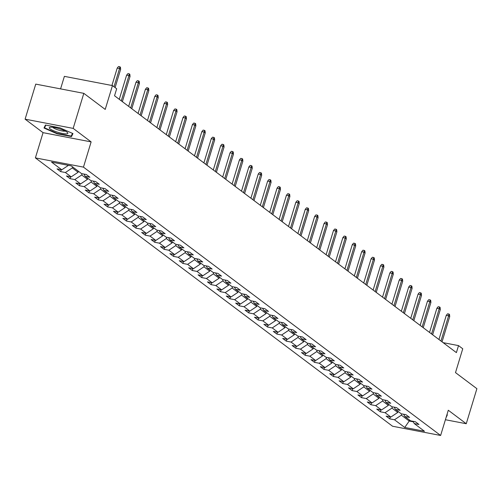 <?xml version="1.0" encoding="UTF-8"?>
<svg xmlns="http://www.w3.org/2000/svg" width="502" height="502" viewBox="0 0 502 502"><rect width="100%" height="100%" fill="white"/><g stroke="black" fill="none" stroke-linecap="round" stroke-linejoin="round"><path stroke-width="0.75" d="M35.391 157.892L392.558 426.236L440.624 435.472L83.464 167.122L35.391 157.892L43.059 132.66L91.132 141.89L73.173 128.393L25.1 119.162L43.059 132.66M25.1 119.162L35.749 84.116L83.815 93.347L105.213 109.423L112.454 85.591L64.381 76.36L60.579 88.885M445.406 419.728L466.251 423.732L476.9 388.686L455.502 372.609L462.744 348.777L458.527 345.608L443.134 342.653M73.173 128.393L83.815 93.347M413.039 421.31L414.232 423.556L418.969 424.466L415.355 421.749L410.611 420.839L404.825 416.497L409.569 417.407L405.955 414.69L401.211 413.78L395.425 409.431L400.169 410.341L396.549 407.624L391.811 406.714L386.025 402.366L390.763 403.275L387.149 400.558L382.405 399.648L376.619 395.3L381.363 396.21L377.749 393.493L373.005 392.583L367.219 388.234L371.963 389.15L368.342 386.433L363.605 385.523L357.813 381.175L362.557 382.085L358.943 379.368L354.199 378.458L348.413 374.109L353.157 375.019L349.543 372.302L344.799 371.392L339.013 367.044L343.751 367.953L340.136 365.236L335.392 364.327L329.607 359.978L334.351 360.894L330.736 358.177L325.993 357.261L320.207 352.919L324.951 353.828L321.33 351.111L316.593 350.201L310.807 345.853L315.545 346.763L311.93 344.046L307.186 343.136L301.401 338.787L306.145 339.697L302.53 336.98L297.786 336.07L292.001 331.722L296.745 332.638L293.124 329.921L288.386 329.005L282.601 324.662L287.339 325.572L283.724 322.855L278.98 321.945L273.195 317.597L277.939 318.506L274.324 315.789L269.58 314.88L263.795 310.531L268.539 311.441L264.918 308.724L260.18 307.814L254.395 303.465L259.132 304.381L255.518 301.664L250.774 300.748L244.989 296.406L249.732 297.316L246.118 294.599L241.374 293.689L235.589 289.34L240.332 290.25L236.712 287.533L231.974 286.623L226.189 282.275L230.926 283.184L227.312 280.467L222.568 279.558L216.782 275.209L221.526 276.119L217.912 273.402L213.168 272.492L207.382 268.15L212.126 269.059L208.506 266.342L203.768 265.433L197.983 261.084L202.72 261.994L199.106 259.277L194.362 258.367L188.576 254.018L193.32 254.928L189.706 252.211L184.962 251.301L179.176 246.953L183.92 247.862L180.3 245.145L175.562 244.236L169.77 239.893L174.514 240.803L170.9 238.086L166.156 237.176L160.37 232.828L165.114 233.737L161.5 231.02L156.756 230.111L150.97 225.762L155.708 226.672L152.093 223.955L147.35 223.045L141.564 218.696L146.308 219.606L142.694 216.889L137.95 215.979L132.164 211.637L136.908 212.547L133.287 209.83L128.55 208.92L122.764 204.571L127.502 205.481L123.887 202.764L119.143 201.854L113.358 197.506L118.102 198.415L114.487 195.698L109.743 194.789L103.958 190.44L108.702 191.35L105.081 188.633L100.344 187.723L94.558 183.374L99.296 184.29L95.681 181.573L90.937 180.657L85.152 176.315L89.896 177.225L86.281 174.508L81.537 173.598L71.29 165.898L51.543 162.108L61.79 169.802L57.046 168.892L60.667 171.609L61.244 169.701M414.232 423.556L424.472 431.256L404.725 427.466L394.484 419.766L389.74 418.856L390.318 416.942M60.667 171.609L65.404 172.519L71.19 176.867L66.452 175.957L70.067 178.674L74.811 179.584L80.596 183.933L75.852 183.023L79.467 185.74L84.21 186.65L89.996 190.998L85.252 190.082L88.873 192.799L93.61 193.716L99.396 198.058L94.658 197.148L98.273 199.865L103.017 200.775L108.802 205.123L104.058 204.214L107.673 206.931L112.417 207.841L118.202 212.189L113.458 211.279L117.079 213.996L121.817 214.906L127.602 219.255L122.864 218.345L126.479 221.062L131.223 221.972L137.008 226.314L132.264 225.404L135.879 228.121L140.623 229.031L146.408 233.38L141.664 232.47L145.285 235.187L150.023 236.097L155.815 240.445L151.071 239.536L154.685 242.253L159.429 243.163L165.214 247.511L160.471 246.601L164.085 249.318L168.829 250.228L174.614 254.57L169.877 253.661L173.491 256.378L178.229 257.288L184.021 261.636L179.277 260.726L182.891 263.443L187.635 264.353L193.421 268.702L188.677 267.792L192.297 270.509L197.035 271.419L202.821 275.767L198.083 274.858L201.697 277.575L206.441 278.484L212.227 282.827L207.483 281.917L211.097 284.634L215.841 285.544L221.627 289.892L216.883 288.983L220.503 291.7L225.241 292.61L231.027 296.958L226.289 296.048L229.903 298.765L234.647 299.675L240.433 304.024L235.689 303.114L239.303 305.831L244.047 306.741L249.833 311.089L245.089 310.173L248.71 312.89L253.447 313.806L259.233 318.149L254.495 317.239L258.11 319.956L262.853 320.866L268.639 325.214L263.895 324.305L267.51 327.022L272.253 327.931L278.039 332.28L273.295 331.37L276.916 334.087L281.653 334.997L287.439 339.346L282.701 338.43L286.316 341.147L291.06 342.063L296.845 346.405L292.101 345.495L295.716 348.212L300.46 349.122L306.245 353.471L301.501 352.561L305.122 355.278L309.859 356.188L315.645 360.536L310.907 359.627L314.522 362.344L319.266 363.253L325.051 367.602L320.307 366.686L323.922 369.403L328.666 370.319L334.451 374.661L329.707 373.752L333.328 376.469L338.066 377.378L343.857 381.727L339.114 380.817L342.728 383.534L347.472 384.444L353.257 388.793L348.513 387.883L352.128 390.6L356.872 391.51L362.657 395.858L357.92 394.948L361.534 397.659L366.278 398.575L372.064 402.918L367.32 402.008L370.934 404.725L375.678 405.635L381.464 409.983L376.72 409.074L380.34 411.791L385.078 412.7L390.863 417.049L386.126 416.139L389.74 418.856M112.454 85.591L116.671 88.76L114.544 95.769L456.393 352.617L458.527 345.608M398.073 411.42L397.766 412.437L391.98 408.095L392.363 406.821M403.639 414.244L404.825 416.497M390.863 417.049L397.766 412.437M385.078 412.7L391.98 408.095M388.673 404.355L388.366 405.378L382.58 401.029L382.963 399.755M394.233 407.178L395.425 409.431M381.464 409.983L388.366 405.378M375.678 405.635L382.58 401.029M379.274 397.295L378.96 398.312L373.174 393.963L373.563 392.689M384.833 400.113L386.025 402.366M372.064 402.918L378.96 398.312M366.278 398.575L373.174 393.963M369.867 390.23L369.56 391.246L363.774 386.898L364.157 385.63M375.427 393.053L376.619 395.3M362.657 395.858L369.56 391.246M356.872 391.51L363.774 386.898M360.467 383.164L360.16 384.181L354.368 379.838L354.757 378.564M366.027 385.988L367.219 388.234M353.257 388.793L360.16 384.181M347.472 384.444L354.368 379.838M351.061 376.098L350.754 377.121L344.968 372.773L345.357 371.499M356.627 378.922L357.813 381.175M343.857 381.727L350.754 377.121M338.066 377.378L344.968 372.773M341.661 369.039L341.354 370.056L335.568 365.707L335.951 364.433M347.221 371.856L348.413 374.109M334.451 374.661L341.354 370.056M328.666 370.319L335.568 365.707M332.261 361.973L331.947 362.99L326.162 358.641L326.551 357.374M337.821 364.791L339.013 367.044M325.051 367.602L331.947 362.99M319.266 363.253L326.162 358.641M322.855 354.908L322.548 355.924L316.762 351.582L317.151 350.308M328.421 357.731L329.607 359.978M315.645 360.536L322.548 355.924M309.859 356.188L316.762 351.582M313.455 347.842L313.148 348.865L307.362 344.516L307.745 343.242M319.015 350.666L320.207 352.919M306.245 353.471L313.148 348.865M300.46 349.122L307.362 344.516M304.055 340.783L303.741 341.799L297.956 337.451L298.345 336.177M309.615 343.6L310.807 345.853M296.845 346.405L303.741 341.799M291.06 342.063L297.956 337.451M294.649 333.717L294.341 334.734L288.556 330.385L288.945 329.117M300.215 336.535L301.401 338.787M287.439 339.346L294.341 334.734M281.653 334.997L288.556 330.385M285.249 326.651L284.941 327.668L279.156 323.319L279.539 322.052M290.809 329.475L292.001 331.722M278.039 332.28L284.941 327.668M272.253 327.931L279.156 323.319M275.849 319.586L275.535 320.602L269.75 316.26L270.139 314.986M281.409 322.409L282.601 324.662M268.639 325.214L275.535 320.602M262.853 320.866L269.75 316.26M266.443 312.52L266.135 313.543L260.35 309.194L260.739 307.921M272.009 315.344L273.195 317.597M259.233 318.149L266.135 313.543M253.447 313.806L260.35 309.194M257.043 305.461L256.735 306.477L250.95 302.129L251.333 300.855M262.602 308.278L263.795 310.531M249.833 311.089L256.735 306.477M244.047 306.741L250.95 302.129M247.643 298.395L247.329 299.412L241.544 295.063L241.933 293.795M253.203 301.219L254.395 303.465M240.433 304.024L247.329 299.412M234.647 299.675L241.544 295.063M238.237 291.329L237.929 292.346L232.144 288.004L232.533 286.73M243.803 294.153L244.989 296.406M231.027 296.958L237.929 292.346M225.241 292.61L232.144 288.004M228.837 284.264L228.529 285.287L222.744 280.938L223.126 279.664M234.396 287.088L235.589 289.34M221.627 289.892L228.529 285.287M215.841 285.544L222.744 280.938M219.437 277.204L219.123 278.221L213.337 273.872L213.726 272.599M224.996 280.022L226.189 282.275M212.227 282.827L219.123 278.221M206.441 278.484L213.337 273.872M210.031 270.139L209.723 271.155L203.937 266.807L204.32 265.539M215.596 272.962L216.782 275.209M202.821 275.767L209.723 271.155M197.035 271.419L203.937 266.807M200.631 263.073L200.323 264.09L194.538 259.747L194.92 258.474M206.19 265.897L207.382 268.15M193.421 268.702L200.323 264.09M187.635 264.353L194.538 259.747M191.231 256.007L190.917 257.03L185.131 252.682L185.52 251.408M196.79 258.831L197.983 261.084M184.021 261.636L190.917 257.03M178.229 257.288L185.131 252.682M181.824 248.948L181.517 249.965L175.731 245.616L176.114 244.342M187.384 251.766L188.576 254.018M174.614 254.57L181.517 249.965M168.829 250.228L175.731 245.616M172.424 241.882L172.117 242.899L166.325 238.55L166.714 237.283M177.984 244.706L179.176 246.953M165.214 247.511L172.117 242.899M159.429 243.163L166.325 238.55M163.018 234.817L162.711 235.833L156.925 231.491L157.314 230.217M168.584 237.641L169.77 239.893M155.815 240.445L162.711 235.833M150.023 236.097L156.925 231.491M153.618 227.751L153.311 228.774L147.525 224.425L147.908 223.152M159.178 230.575L160.37 232.828M146.408 233.38L153.311 228.774M140.623 229.031L147.525 224.425M144.218 220.692L143.905 221.708L138.119 217.36L138.508 216.086M149.778 223.509L150.97 225.762M137.008 226.314L143.905 221.708M131.223 221.972L138.119 217.36M134.812 213.626L134.505 214.643L128.719 210.294L129.108 209.027M140.378 216.45L141.564 218.696M127.602 219.255L134.505 214.643M121.817 214.906L128.719 210.294M125.412 206.56L125.105 207.577L119.319 203.235L119.702 201.961M130.972 209.384L132.164 211.637M118.202 212.189L125.105 207.577M112.417 207.841L119.319 203.235M116.012 199.495L115.698 200.518L109.913 196.169L110.302 194.895M121.572 202.319L122.764 204.571M108.802 205.123L115.698 200.518M103.017 200.775L109.913 196.169M106.606 192.435L106.298 193.452L100.513 189.103L100.902 187.83M112.172 195.253L113.358 197.506M99.396 198.058L106.298 193.452M93.61 193.716L100.513 189.103M97.206 185.37L96.899 186.386L91.113 182.038L91.496 180.77M102.766 188.187L103.958 190.44M89.996 190.998L96.899 186.386M84.21 186.65L91.113 182.038M87.806 178.304L87.492 179.321L81.707 174.978L82.096 173.705M93.366 181.128L94.558 183.374M80.596 183.933L87.492 179.321M74.811 179.584L81.707 174.978M78.4 171.238L78.092 172.261L72.307 167.913L72.614 166.896M83.966 174.062L85.152 176.315M71.19 176.867L78.092 172.261M65.404 172.519L72.307 167.913M61.79 169.802L68.454 165.353M91.132 141.89L83.464 167.122M466.251 423.732L448.292 410.234L440.624 435.472M409.525 420.023L409.218 421.04L413.315 421.831M401.769 413.886L401.38 415.154L409.218 421.04L404.725 427.466M394.484 419.766L401.38 415.154M70.067 178.674L70.644 176.76M79.467 185.74L80.05 183.826M88.873 192.799L89.45 190.892M98.273 199.865L98.856 197.957M107.673 206.931L108.256 205.017M117.079 213.996L117.656 212.082M126.479 221.062L127.062 219.148M135.879 228.121L136.462 226.214M145.285 235.187L145.862 233.273M154.685 242.253L155.269 240.339M164.085 249.318L164.669 247.404M173.491 256.378L174.068 254.47M182.891 263.443L183.475 261.536M192.297 270.509L192.875 268.595M201.697 277.575L202.275 275.661M211.097 284.634L211.681 282.726M220.503 291.7L221.081 289.792M229.903 298.765L230.481 296.851M239.303 305.831L239.887 303.917M248.71 312.89L249.287 310.983M258.11 319.956L258.687 318.048M267.51 327.022L268.093 325.108M276.916 334.087L277.493 332.173M286.316 341.147L286.899 339.239M295.716 348.212L296.299 346.305M305.122 355.278L305.699 353.364M314.522 362.344L315.105 360.43M323.922 369.403L324.505 367.495M333.328 376.469L333.905 374.561M342.728 383.534L343.312 381.62M352.128 390.6L352.711 388.686M361.534 397.659L362.111 395.752M370.934 404.725L371.518 402.817M380.34 411.791L380.918 409.877M44 128.016L57.052 133.777L71.529 136.557L72.953 133.576L59.901 127.822L45.425 125.036L44 128.016M446.058 417.589L447.351 414.878L446.937 414.696M72.476 133.444L71.529 136.557M57.172 133.4L57.052 133.777M114.01 86.764L119.551 68.523L117.217 68.071L118.528 66.528L119.827 66.779L119.551 68.523L120.637 69.332L115.096 87.58M117.217 68.071L111.921 85.491M119.827 66.779L120.43 67.23L120.637 69.332M57.73 132.258A9.714 1.908 -163.1 0 0 67.469 132.534A9.714 1.908 -163.1 0 0 59.393 128.782A9.714 1.908 -163.1 0 0 50.037 127.238A9.714 1.908 -163.1 0 0 57.73 132.258M52.798 127.282A6.651 1.305 -163.1 0 0 58.496 130.049A6.651 1.305 -163.1 0 0 65.153 131.035M72.508 133.381L71.209 136.098L57.184 133.406L44.534 127.822L45.826 125.117M45.312 125.274L44.534 127.822M121.283 100.839L128.958 75.582L126.617 75.137L127.935 73.593L129.234 73.844L128.958 75.582L130.043 76.398L122.369 101.649M126.617 75.137L119.269 99.321M129.234 73.844L129.836 74.296L130.043 76.398M130.683 107.899L138.357 82.648L136.017 82.202L137.335 80.659L138.634 80.91L138.357 82.648L139.443 83.464L131.769 108.714M136.017 82.202L128.669 106.386M138.634 80.91L139.236 81.362L139.443 83.464M140.089 114.964L147.757 89.714L145.423 89.262L146.735 87.725L148.034 87.969L147.757 89.714L148.843 90.529L141.175 115.78M145.423 89.262L138.075 113.452M148.034 87.969L148.636 88.427L148.843 90.529M149.489 122.03L157.164 96.779L154.823 96.328L156.141 94.784L157.44 95.035L157.164 96.779L158.249 97.595L150.575 122.846M154.823 96.328L147.475 120.518M157.44 95.035L158.042 95.487L158.249 97.595M158.896 129.096L166.564 103.839L164.229 103.393L165.541 101.85L166.84 102.101L166.564 103.839L167.649 104.654L159.975 129.905M164.229 103.393L156.875 127.577M166.84 102.101L167.442 102.552L167.649 104.654M168.295 136.155L175.97 110.904L173.629 110.459L174.941 108.915L176.24 109.166L175.97 110.904L177.049 111.72L169.381 136.971M173.629 110.459L166.281 134.643M176.24 109.166L176.842 109.618L177.049 111.72M177.695 143.221L185.37 117.97L183.029 117.518L184.347 115.981L185.646 116.226L185.37 117.97L186.455 118.786L178.781 144.036M183.029 117.518L175.681 141.708M185.646 116.226L186.248 116.684L186.455 118.786M187.102 150.286L194.77 125.036L192.435 124.584L193.747 123.04L195.046 123.291L194.77 125.036L195.855 125.851L188.181 151.102M192.435 124.584L185.081 148.774M195.046 123.291L195.648 123.743L195.855 125.851M196.502 157.352L204.176 132.095L201.835 131.649L203.147 130.106L204.446 130.357L204.176 132.095L205.255 132.911L197.587 158.161M201.835 131.649L194.487 155.833M204.446 130.357L205.048 130.809L205.255 132.911M205.902 164.411L213.576 139.161L211.235 138.715L212.553 137.171L213.852 137.422L213.576 139.161L214.661 139.976L206.987 165.227M211.235 138.715L203.887 162.899M213.852 137.422L214.454 137.874L214.661 139.976M215.308 171.477L222.976 146.226L220.642 145.775L221.953 144.237L223.252 144.482L222.976 146.226L224.061 147.042L216.393 172.293M220.642 145.775L213.294 169.965M223.252 144.482L223.854 144.94L224.061 147.042M224.708 178.543L232.382 153.292L230.041 152.84L231.353 151.297L232.652 151.548L232.382 153.292L233.468 154.108L225.793 179.358M230.041 152.84L222.693 177.03M232.652 151.548L233.261 151.999L233.468 154.108M234.108 185.608L241.782 160.351L239.441 159.906L240.759 158.362L242.058 158.613L241.782 160.351L242.868 161.167L235.193 186.424M239.441 159.906L232.093 184.09M242.058 158.613L242.661 159.065L242.868 161.167M243.514 192.668L251.182 167.417L248.848 166.971L250.159 165.428L251.458 165.679L251.182 167.417L252.268 168.233L244.599 193.483M248.848 166.971L241.5 191.155M251.458 165.679L252.06 166.131L252.268 168.233M252.914 199.733L260.588 174.483L258.248 174.031L259.559 172.493L260.864 172.744L260.588 174.483L261.674 175.298L253.999 200.549M258.248 174.031L250.9 198.221M260.864 172.744L261.467 173.196L261.674 175.298M262.314 206.799L269.988 181.548L267.648 181.096L268.965 179.559L270.264 179.804L269.988 181.548L271.074 182.364L263.399 207.615M267.648 181.096L260.3 205.287M270.264 179.804L270.867 180.256L271.074 182.364M271.72 213.865L279.388 188.614L277.054 188.162L278.365 186.618L279.664 186.869L279.388 188.614L280.474 189.423L272.806 214.68M277.054 188.162L269.706 212.346M279.664 186.869L280.267 187.321L280.474 189.423M281.12 220.924L288.794 195.673L286.454 195.228L287.772 193.684L289.07 193.935L288.794 195.673L289.88 196.489L282.206 221.74M286.454 195.228L279.106 219.412M289.07 193.935L289.673 194.387L289.88 196.489M290.52 227.99L298.194 202.739L295.854 202.287L297.171 200.75L298.47 201.001L298.194 202.739L299.28 203.555L291.606 228.805M295.854 202.287L288.506 226.477M298.47 201.001L299.073 201.453L299.28 203.555M299.926 235.055L307.594 209.805L305.26 209.353L306.571 207.815L307.87 208.06L307.594 209.805L308.68 210.62L301.012 235.871M305.26 209.353L297.912 233.543M307.87 208.06L308.473 208.512L308.68 210.62M309.326 242.121L317 216.87L314.66 216.418L315.978 214.875L317.277 215.126L317 216.87L318.086 217.68L310.412 242.937M314.66 216.418L307.312 240.602M317.277 215.126L317.879 215.578L318.086 217.68M318.732 249.18L326.4 223.93L324.06 223.484L325.378 221.94L326.676 222.191L326.4 223.93L327.486 224.745L319.812 249.996M324.06 223.484L316.712 247.668M326.676 222.191L327.279 222.643L327.486 224.745M328.132 256.246L335.807 230.995L333.466 230.543L334.778 229.006L336.076 229.257L335.807 230.995L336.886 231.811L329.218 257.062M333.466 230.543L326.118 254.734M336.076 229.257L336.679 229.709L336.886 231.811M337.532 263.312L345.207 238.061L342.866 237.609L344.184 236.072L345.483 236.316L345.207 238.061L346.292 238.877L338.618 264.127M342.866 237.609L335.518 261.799M345.483 236.316L346.085 236.775L346.292 238.877M346.938 270.377L354.607 245.127L352.272 244.675L353.584 243.131L354.883 243.382L354.607 245.127L355.692 245.936L348.018 271.193M352.272 244.675L344.918 268.859M354.883 243.382L355.485 243.834L355.692 245.936M356.338 277.443L364.013 252.186L361.672 251.74L362.984 250.197L364.283 250.448L364.013 252.186L365.092 253.002L357.424 278.252M361.672 251.74L354.324 275.924M364.283 250.448L364.885 250.9L365.092 253.002M365.738 284.502L373.413 259.252L371.072 258.806L372.39 257.262L373.689 257.513L373.413 259.252L374.498 260.067L366.824 285.318M371.072 258.806L363.724 282.99M373.689 257.513L374.291 257.965L374.498 260.067M375.145 291.568L382.813 266.317L380.478 265.865L381.79 264.328L383.089 264.573L382.813 266.317L383.898 267.133L376.23 292.384M380.478 265.865L373.13 290.056M383.089 264.573L383.691 265.031L383.898 267.133M384.545 298.634L392.219 273.383L389.878 272.931L391.19 271.387L392.489 271.638L392.219 273.383L393.298 274.199L385.63 299.449M389.878 272.931L382.53 297.121M392.489 271.638L393.091 272.09L393.298 274.199M393.944 305.699L401.619 280.442L399.278 279.997L400.596 278.453L401.895 278.704L401.619 280.442L402.704 281.258L395.03 306.509M399.278 279.997L391.93 304.181M401.895 278.704L402.497 279.156L402.704 281.258M403.351 312.759L411.019 287.508L408.684 287.062L409.996 285.519L411.295 285.77L411.019 287.508L412.104 288.324L404.436 313.574M408.684 287.062L401.336 311.246M411.295 285.77L411.897 286.222L412.104 288.324M412.751 319.824L420.425 294.574L418.084 294.122L419.396 292.584L420.701 292.829L420.425 294.574L421.511 295.389L413.836 320.64M418.084 294.122L410.736 318.312M420.701 292.829L421.303 293.287L421.511 295.389M422.151 326.89L429.825 301.639L427.484 301.187L428.802 299.644L430.101 299.895L429.825 301.639L430.911 302.455L423.236 327.706M427.484 301.187L420.136 325.378M430.101 299.895L430.703 300.347L430.911 302.455M431.557 333.955L439.225 308.699L436.891 308.253L438.202 306.709L439.501 306.96L439.225 308.699L440.31 309.514L432.642 334.765M436.891 308.253L429.543 332.437M439.501 306.96L440.103 307.412L440.31 309.514M440.957 341.015L448.631 315.764L446.291 315.319L447.608 313.775L448.907 314.026L448.631 315.764L449.717 316.58L442.042 341.831M446.291 315.319L438.943 339.503M448.907 314.026L449.51 314.478L449.717 316.58"/></g></svg>
